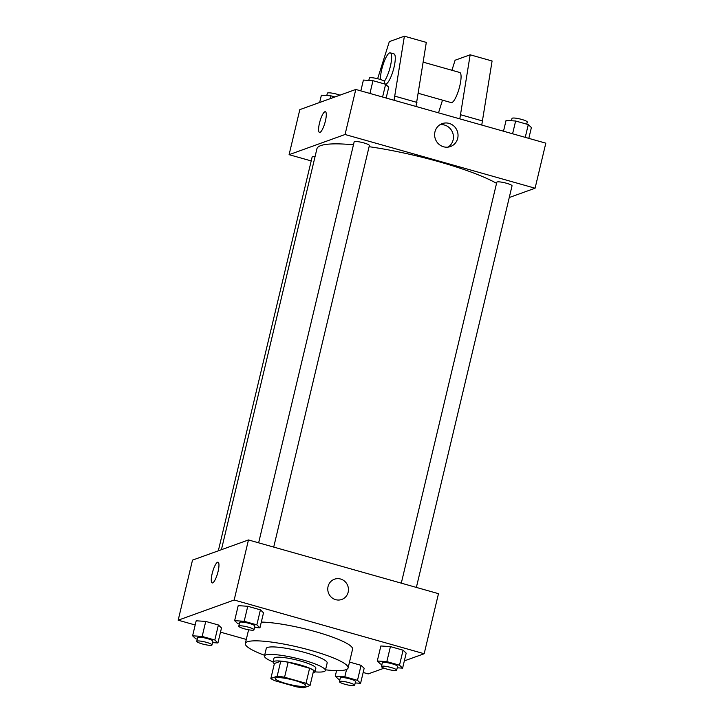 <?xml version="1.0" encoding="UTF-8"?>
<svg xmlns="http://www.w3.org/2000/svg" width="724" height="724" viewBox="0 0 724 724"><rect width="100%" height="100%" fill="white"/><g stroke="black" fill="none" stroke-linecap="round" stroke-linejoin="round"><path stroke-width="1.09" d="M275.835 677.881A15.647 2.588 13.4 0 1 292.921 679.963A15.647 2.588 13.4 0 1 305.673 685.637A15.647 2.588 13.4 0 1 289.853 684.524A15.647 2.588 13.4 0 1 275.229 678.388A15.647 2.588 13.4 0 1 275.835 677.881M274.885 680.732L296.324 686.786A21.023 3.475 13.4 0 0 303.736 687.8L310.053 685.528A21.023 3.475 13.4 0 0 306.017 683.302L284.568 677.239A21.023 3.475 13.4 0 0 277.165 676.225L270.848 678.506A21.023 3.475 13.4 0 0 274.885 680.732M306.017 683.302L309.591 668.279L288.152 662.225L284.568 677.239M277.165 676.225L280.74 661.211L274.423 663.483L270.848 678.506M280.74 661.211A21.023 3.475 13.4 0 1 288.152 662.225M309.591 668.279A21.023 3.475 13.4 0 1 313.628 670.505L310.053 685.528M313.049 672.931A21.521 3.557 -166.6 0 0 314.967 671.981A21.521 3.557 -166.6 0 0 299.944 664.867A21.521 3.557 -166.6 0 0 273.093 662.008A21.521 3.557 -166.6 0 0 274.369 663.709M273.093 662.008L273.989 658.252A21.521 3.557 13.4 0 1 274.821 657.564A21.521 3.557 13.4 0 1 300.84 661.112A21.521 3.557 13.4 0 1 315.854 668.234L314.967 671.981M314.985 671.881A31.304 5.168 -166.6 0 0 325.375 670.496A31.304 5.168 -166.6 0 0 303.537 660.143A31.304 5.168 -166.6 0 0 264.468 655.989A31.304 5.168 -166.6 0 0 273.12 661.908M325.375 670.496L327.167 662.985A31.304 5.168 -166.6 0 0 305.32 652.632A31.304 5.168 -166.6 0 0 266.26 648.478L264.468 655.989M325.538 669.827A52.825 8.724 -166.6 0 0 348.099 667.981A52.825 8.724 -166.6 0 0 311.239 650.496A52.825 8.724 -166.6 0 0 245.327 643.491A52.825 8.724 -166.6 0 0 264.631 655.32M261.31 622.079A52.825 8.724 13.4 0 1 315.709 631.726A52.825 8.724 13.4 0 1 352.57 649.202L348.099 667.981M397.223 667.799L402.607 668.152L406.182 653.139L403.078 650.188L390.426 646.604L380.86 645.98L377.285 660.994L380.39 663.953L381.946 664.388M355.203 682.94L360.588 683.293L364.163 668.279L361.059 665.329L349.511 662.062L361.059 665.329L357.484 680.343L344.823 676.759L335.266 676.135L338.37 679.094L339.927 679.528M363.158 672.478L368.208 673.908L384.082 668.189M404.336 660.885L424.173 653.736L234.16 600.015L178.185 620.187L195.181 624.993M220.503 632.152L246.287 639.437M254.558 627.473L259.943 627.826L263.518 612.803L260.423 609.852L247.762 606.278L238.205 605.644L234.63 620.667L237.725 623.617L239.282 624.061M212.539 642.613L217.924 642.966L221.499 627.943L218.404 624.993L205.743 621.418L196.186 620.794L192.611 635.808L195.706 638.758L197.263 639.202M424.173 653.736L438.482 593.671L248.468 539.95L234.16 600.015M328.062 586.494A10.76 10.29 -109.8 0 1 334.461 579.218A10.76 10.29 -109.8 0 1 347.792 585.852A10.76 10.29 -109.8 0 1 341.755 599.463A10.76 10.29 -109.8 0 1 331.248 597.146A10.76 10.29 -109.8 0 1 328.062 586.494M248.468 539.95L192.503 560.123L178.185 620.187M212.195 582.92A10.76 2.597 105.8 0 1 212.385 572.738A10.76 2.597 105.8 0 1 217.58 562.24A10.76 2.597 105.8 0 1 218.042 562.204A10.76 2.597 105.8 0 1 217.616 573.263A10.76 2.597 105.8 0 1 212.186 582.92A10.76 2.597 105.8 0 1 212.376 572.738A10.76 2.597 105.8 0 1 217.58 562.24A10.76 2.597 105.8 0 1 218.051 562.204M334.461 579.218A10.76 10.29 -109.8 0 1 347.792 585.852A10.76 10.29 -109.8 0 1 341.755 599.463M221.408 549.706L316.922 148.773A97.821 16.154 13.4 0 1 320.732 145.615A97.821 16.154 13.4 0 1 353.457 144.8M369.095 146.691A97.821 16.154 13.4 0 1 496.546 183.326M315.031 156.719A7.828 1.294 -166.6 0 0 312.135 157.036L218.322 550.819M401.295 583.155L496.809 182.231A7.828 1.294 13.4 0 1 497.116 181.977A7.828 1.294 13.4 0 1 505.66 183.018A7.828 1.294 13.4 0 1 512.04 185.851L416.372 587.417M258.64 542.828L354.154 141.895A7.828 1.294 13.4 0 1 354.452 141.642A7.828 1.294 13.4 0 1 362.996 142.682A7.828 1.294 13.4 0 1 369.376 145.524L273.708 547.091M509.253 197.525L535.081 188.222L345.058 134.501L289.093 154.674L311.211 160.918M434.952 131.868A12.181 11.647 -109.8 0 1 442.201 123.623A12.181 11.647 -109.8 0 1 457.287 131.135A12.181 11.647 -109.8 0 1 450.464 146.547A12.181 11.647 -109.8 0 1 438.563 143.922A12.181 11.647 -109.8 0 1 434.952 131.868M345.058 134.501L355.792 89.45L545.815 143.171L535.081 188.222M448.066 147.117A12.181 11.647 70.2 0 0 452.69 132.791A12.181 11.647 70.2 0 0 439.993 124.7M355.792 89.45L299.827 109.623L289.093 154.674M325.402 120.989A10.76 2.597 105.8 0 1 319.51 132.42A10.76 2.597 105.8 0 1 319.945 121.351A10.76 2.597 105.8 0 1 325.366 111.704A10.76 2.597 105.8 0 1 325.402 120.989M325.375 111.704A10.76 2.597 -74.2 0 0 319.945 121.351A10.76 2.597 -74.2 0 0 319.519 132.42M418.354 93.315L451.215 102.609A15.647 3.774 -74.2 0 0 451.894 102.564A15.647 3.774 -74.2 0 0 459.459 87.278A15.647 3.774 -74.2 0 0 459.731 72.481L423.223 62.164M459.821 118.863L470.166 54.798L455.097 60.228L451.93 70.273M442.509 100.147L438.509 112.835M377.629 78.717L389.322 41.63L404.39 36.2L426.309 42.399L415.974 106.464M380.462 79.513A15.647 3.774 105.8 0 1 383.901 62.3A15.647 3.774 105.8 0 1 390.299 52.852L393.956 53.884A15.647 3.774 105.8 0 1 394.001 67.395A15.647 3.774 105.8 0 1 385.44 84.011L384.118 83.64M404.39 36.2L394.046 100.265M390.299 52.852A15.647 3.774 105.8 0 1 390.354 66.364A15.647 3.774 105.8 0 1 384.344 81.26M470.166 54.798L492.085 60.997L481.75 125.062M482.718 120.998L460.79 114.799M416.933 102.401L395.014 96.201M217.924 642.966L214.82 640.007L202.168 636.432L192.611 635.808M196.756 641.328L197.652 637.572A7.828 1.294 13.4 0 1 197.96 637.319A7.828 1.294 13.4 0 1 206.503 638.36A7.828 1.294 13.4 0 1 212.883 641.202L211.987 644.948A7.828 1.294 13.4 0 1 204.068 644.396A7.828 1.294 13.4 0 1 196.756 641.328A7.828 1.294 13.4 0 1 197.064 641.075A7.828 1.294 13.4 0 1 205.607 642.116A7.828 1.294 13.4 0 1 211.987 644.948M221.499 627.943L218.404 624.993L214.82 640.007M218.404 624.993L205.743 621.418L202.168 636.432M205.743 621.418L196.186 620.794M360.588 683.293L357.484 680.343M339.42 681.655L340.316 677.899A7.828 1.294 13.4 0 1 340.615 677.646A7.828 1.294 13.4 0 1 349.158 678.696A7.828 1.294 13.4 0 1 355.538 681.528L354.642 685.284A7.828 1.294 13.4 0 1 346.733 684.732A7.828 1.294 13.4 0 1 339.42 681.655A7.828 1.294 13.4 0 1 339.719 681.402A7.828 1.294 13.4 0 1 348.271 682.442A7.828 1.294 13.4 0 1 354.642 685.284M364.163 668.279L361.059 665.329M346.561 669.474L344.823 676.759M336.579 670.623L335.266 676.135M259.943 627.826L256.839 624.866L244.187 621.292L234.63 620.667M238.775 626.188L239.671 622.432A7.828 1.294 13.4 0 1 239.979 622.178A7.828 1.294 13.4 0 1 248.522 623.219A7.828 1.294 13.4 0 1 254.893 626.061L254.006 629.808A7.828 1.294 13.4 0 1 246.088 629.256A7.828 1.294 13.4 0 1 238.775 626.188A7.828 1.294 13.4 0 1 239.083 625.934A7.828 1.294 13.4 0 1 247.626 626.975A7.828 1.294 13.4 0 1 254.006 629.808M263.518 612.803L260.423 609.852L256.839 624.866M260.423 609.852L247.762 606.278L244.187 621.292M247.762 606.278L238.205 605.644M402.607 668.152L399.503 665.202L386.842 661.618L377.285 660.994M381.439 666.514L382.335 662.759A7.828 1.294 13.4 0 1 382.634 662.505A7.828 1.294 13.4 0 1 391.177 663.546A7.828 1.294 13.4 0 1 397.557 666.388L396.662 670.143A7.828 1.294 13.4 0 1 388.752 669.582A7.828 1.294 13.4 0 1 381.439 666.514A7.828 1.294 13.4 0 1 381.738 666.261A7.828 1.294 13.4 0 1 390.29 667.302A7.828 1.294 13.4 0 1 396.662 670.143M406.182 653.139L403.078 650.188L399.503 665.202M403.078 650.188L390.426 646.604L386.842 661.618M390.426 646.604L380.86 645.98M334.95 96.962L330.959 95.83L321.393 95.206L319.664 102.473M330.959 95.83L330.289 98.645M326.777 95.559L327.339 93.215A7.828 1.294 13.4 0 1 327.637 92.962A7.828 1.294 13.4 0 1 339.918 95.17M386.154 98.039L388.734 87.224L385.63 84.265L372.978 80.69L363.412 80.065L360.842 90.88M385.63 84.265L382.589 97.025M372.978 80.69L369.937 93.45M368.797 80.418L369.358 78.074A7.828 1.294 13.4 0 1 369.656 77.821A7.828 1.294 13.4 0 1 378.2 78.862A7.828 1.294 13.4 0 1 384.58 81.703L384.073 83.83M528.819 138.365L531.389 127.551L528.294 124.6L515.633 121.017L506.076 120.392L503.497 131.207M528.294 124.6L525.253 137.361M515.633 121.017L512.592 133.777M511.461 120.745L512.013 118.401A7.828 1.294 13.4 0 1 512.321 118.157A7.828 1.294 13.4 0 1 520.864 119.198A7.828 1.294 13.4 0 1 527.244 122.03L526.737 124.157M248.594 629.78L245.327 643.491"/></g></svg>
